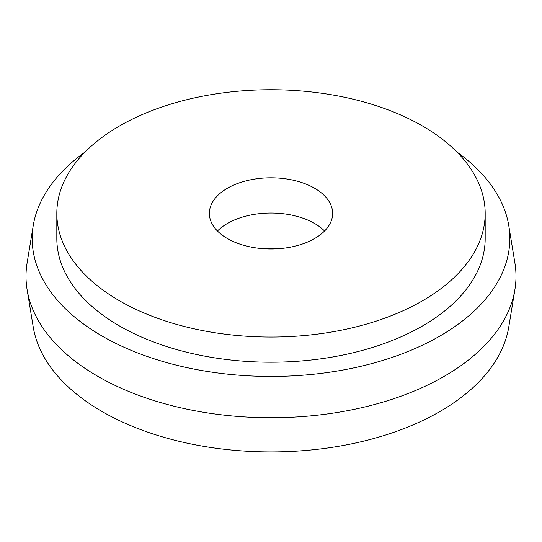 <?xml version="1.0" encoding="UTF-8"?>
<svg xmlns="http://www.w3.org/2000/svg" width="542" height="542" viewBox="0 0 542 542"><rect width="100%" height="100%" fill="white"/><g stroke="black" fill="none" stroke-linecap="round" stroke-linejoin="round"><path stroke-width="0.81" d="M314.584 188.237A61.632 35.582 0 0 0 247.416 180.52A61.632 35.582 0 0 0 209.368 213.399A61.632 35.582 0 0 0 227.416 238.561A61.632 35.582 0 0 0 294.584 246.271A61.632 35.582 0 0 0 332.632 213.399A61.632 35.582 0 0 0 314.584 188.237M324.556 231.014A61.632 35.582 0 0 0 314.584 223.46A61.632 35.582 0 0 0 217.444 231.014M85.087 152.004A238.826 137.885 0 0 0 33.238 225.56L27.1 262.965A244.991 141.442 0 0 0 27.1 289.638L33.238 327.043A238.826 137.885 0 0 0 102.126 411.547A238.826 137.885 0 0 0 351.88 443.783A238.826 137.885 0 0 0 508.762 327.043L514.9 289.638A244.991 141.442 0 0 0 514.9 262.965L508.762 225.56A238.826 137.885 0 0 0 456.913 152.004M27.1 289.638A244.991 141.442 0 0 0 97.763 376.317A244.991 141.442 0 0 0 353.967 409.386A244.991 141.442 0 0 0 514.9 289.638M33.238 225.56A238.826 137.885 0 0 0 102.126 336.06A238.826 137.885 0 0 0 372.706 363.316A238.826 137.885 0 0 0 508.762 225.56M56.822 213.399L56.822 238.561A214.178 123.651 0 0 0 119.558 325.993A214.178 123.651 0 0 0 352.964 352.801A214.178 123.651 0 0 0 485.178 238.561L485.178 213.399A214.178 123.651 0 0 0 422.442 125.961A214.178 123.651 0 0 0 189.036 99.159A214.178 123.651 0 0 0 56.822 213.399A214.178 123.651 0 0 0 119.558 300.83A214.178 123.651 0 0 0 352.964 327.639A214.178 123.651 0 0 0 485.178 213.399M277.037 248.812L264.963 248.812"/></g></svg>
